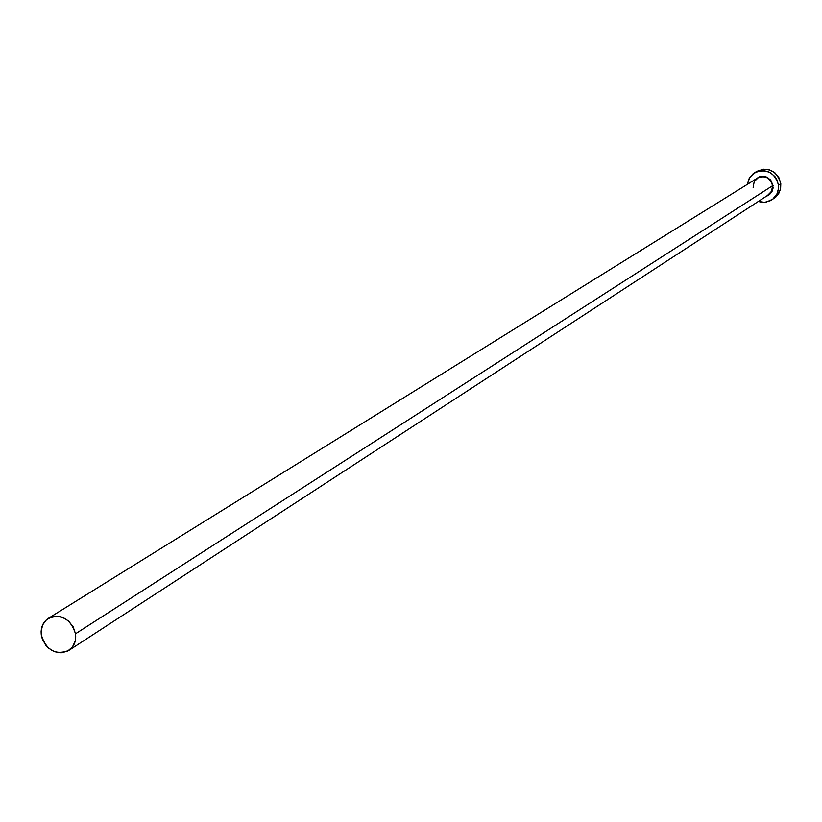 <?xml version="1.0" encoding="UTF-8"?>
<svg xmlns="http://www.w3.org/2000/svg" width="822" height="822" viewBox="0 0 822 822"><rect width="100%" height="100%" fill="white"/><g stroke="black" fill="none" stroke-linecap="round" stroke-linejoin="round"><path stroke-width="1.23" d="M767.532 195.42L771.55 191.392L772.588 185.71L772.968 188.639L771.519 192.338L768.765 195.143L766.104 196.407L769.546 194.567L772.012 191.485L773.101 187.642L772.588 185.71C770.152 177.686 765.148 175.117 757.555 178.025L48.406 618.308M75.521 633.772L772.588 185.71L75.521 633.772C76.374 641.068 74.124 646.626 68.771 650.459C55.557 655.453 46.412 650.377 41.336 635.242C40.463 627.792 42.795 622.162 48.344 618.339C61.496 613.613 70.558 618.75 75.521 633.772L73.137 626.785L68.503 620.98L62.328 617.24L58.948 616.346L52.279 616.644L46.546 619.665L42.631 624.936L41.11 631.645L42.22 638.797L45.785 645.291L48.334 647.972L54.478 651.712L61.229 652.832L67.558 651.168L72.5 646.965L75.295 640.852L75.521 633.772M771.796 199.88L775.968 196.89L778.937 193.119L780.602 188.567L780.797 183.676C776.954 170.914 768.991 166.815 756.908 171.356L754.617 172.764C766.69 168.233 774.673 172.343 778.526 185.145L780.797 183.676L778.526 185.145L778.331 190.046L777.211 193.53L772.772 199.181L766.258 202.109L762.251 202.325L758.295 201.493L764.758 202.315L770.574 200.609L773.101 198.914L776.903 194.177L778.578 188.259L778.526 185.145L776.646 179.175L774.889 176.555L770.091 172.548L764.193 170.678L758.12 171.212L752.788 174.069L749.006 178.816L747.383 184.344L749.643 177.686L754.575 172.795M755.305 179.422L759.805 176.555L765.724 176.638L770.707 180.039L773.06 185.618C769.495 175.98 763.566 173.915 755.305 179.422M774.026 198.41L777.509 195.235L780.304 189.82L780.797 183.676L778.927 177.716L774.961 172.877L769.526 169.887L763.443 169.209L756.857 171.397M68.843 650.418L768.323 194.958L771.755 190.981L772.588 185.71C770.43 178.097 765.683 175.394 758.336 177.593L754.206 181.621L753.137 187.385"/></g></svg>
